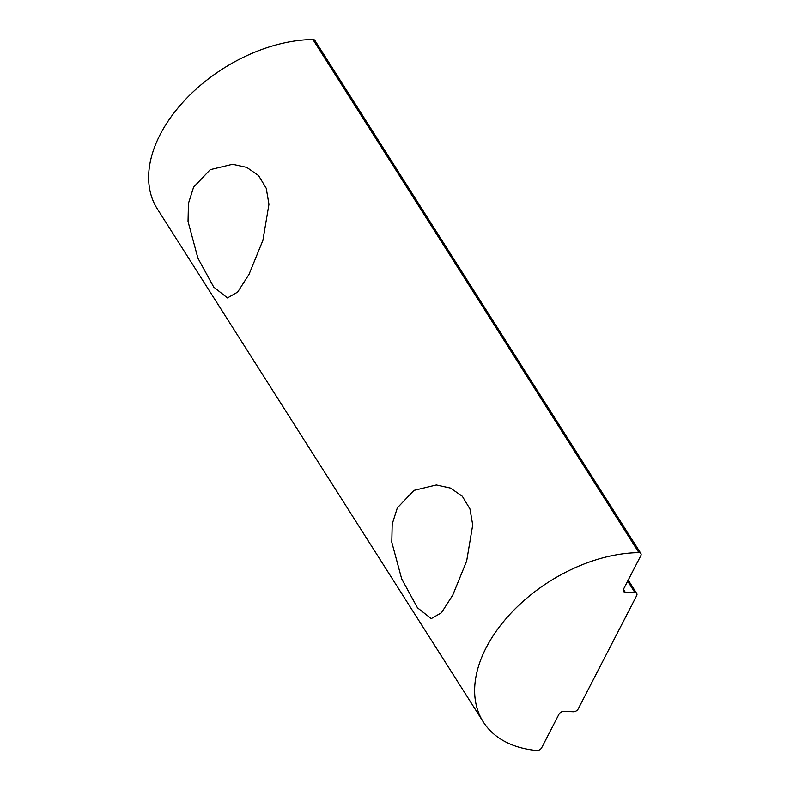 <?xml version="1.0" encoding="UTF-8"?>
<svg xmlns="http://www.w3.org/2000/svg" width="790" height="790" viewBox="0 0 790 790"><rect width="100%" height="100%" fill="white"/><g stroke="black" fill="none" stroke-linecap="round" stroke-linejoin="round"><path stroke-width="1.19" d="M638.913 552.625A3.93 2.498 -32.4 0 1 639.09 552.625A3.93 2.498 -32.4 0 1 640.878 553.494A3.93 2.498 -32.4 0 1 640.789 555.726L623.547 589.133A3.93 2.498 -32.4 0 0 623.468 591.364A3.93 2.498 -32.4 0 0 625.245 592.233L634.943 592.599A3.93 2.498 -32.4 0 1 636.73 593.468A3.93 2.498 -32.4 0 1 636.641 595.7L578.211 708.916A3.93 2.498 -32.4 0 1 573.441 711.77L563.734 711.405A3.93 2.498 -32.4 0 0 558.965 714.259L541.733 747.656A3.93 2.498 -32.4 0 1 536.785 750.5A130.824 83.039 -32.4 0 1 483.283 721.942A130.824 83.039 -32.4 0 1 509.777 614.462A130.824 83.039 -32.4 0 1 638.913 552.625L312.909 39.5A130.824 83.039 147.6 0 0 183.764 101.337A130.824 83.039 147.6 0 0 157.279 208.817L483.283 721.942M640.878 553.494L314.864 40.369A3.93 2.498 147.6 0 0 313.087 39.5A3.93 2.498 147.6 0 0 312.909 39.5M193.599 187.151L210.229 169.672L232.576 164.281L246.747 167.391L258.587 175.578L266.23 188.287L268.956 204.255L262.902 240.358L249.018 274.387L237.672 292.063L227.471 297.919L213.725 287.086L197.925 258.212L188.04 221.496L188.455 203.376L193.599 187.151M397.35 507.851L413.99 490.373L436.337 484.981L450.498 488.101L462.338 496.288L469.981 508.997L472.716 524.955L466.653 561.068L452.769 595.087L441.432 612.773L431.231 618.629L417.476 607.787L401.685 578.912L391.791 542.197L392.205 524.076L397.35 507.851M627.665 581.154L634.943 592.599M623.429 589.38L625.245 592.233M636.73 593.468L628.218 580.077"/></g></svg>

